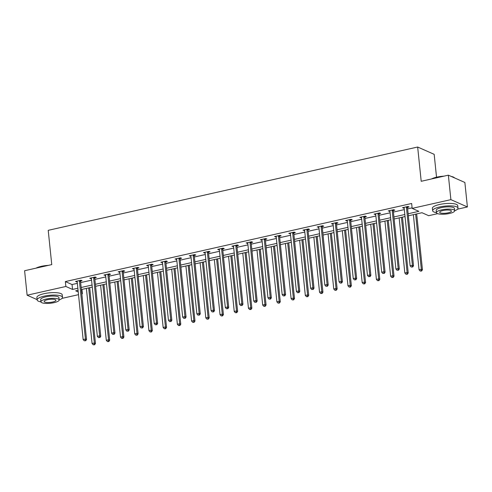 <?xml version="1.0" encoding="UTF-8"?>
<svg xmlns="http://www.w3.org/2000/svg" width="492" height="492" viewBox="0 0 492 492"><rect width="100%" height="100%" fill="white"/><g stroke="black" fill="none" stroke-linecap="round" stroke-linejoin="round"><path stroke-width="0.74" d="M436.533 177.206L434.172 154.334L417.659 147.022L48.216 230.336L51.758 264.604L24.6 270.729L27.128 295.206L65.86 286.473L72.558 289.437L77.853 288.244M417.659 147.022L421.201 181.29L448.353 175.164L464.872 182.477L467.4 206.954L457.498 209.186M437.689 213.657L428.667 215.693L421.976 212.722L408.354 215.797M81.924 289.413L82.373 293.786L81.832 293.909M78.511 294.659L61.992 298.386M408.145 213.756L418.852 211.345L412.155 208.374L411.65 203.479L65.356 281.578L72.047 284.542L77.342 283.349M80.663 282.599L91.561 280.145M94.882 279.394L105.774 276.935M109.095 276.19L119.993 273.73M123.314 272.98L134.211 270.526M137.526 269.776L148.424 267.316M151.745 266.572L162.643 264.112M165.964 263.361L176.856 260.908M180.177 260.157L191.074 257.697M194.395 256.953L205.293 254.493M208.608 253.743L219.506 251.289M222.827 250.539L233.725 248.085M237.039 247.335L247.937 244.875M251.258 244.13L262.156 241.67M265.477 240.92L276.375 238.466M279.69 237.716L290.587 235.256M293.909 234.512L304.806 232.052M308.121 231.302L319.019 228.848M322.34 228.097L333.238 225.637M336.559 224.893L347.457 222.433M350.771 221.683L361.669 219.229M364.99 218.479L375.888 216.019M379.203 215.275L390.101 212.815M393.422 212.064L404.319 209.61M407.64 208.86L412.099 207.852M407.597 207.304L409.073 206.972L407.96 206.474L402.493 207.71L404.16 208.079M393.385 210.508L394.861 210.176L393.741 209.684L388.274 210.914L389.947 211.283M379.166 213.713L380.642 213.38L379.529 212.888L374.061 214.125L375.728 214.494M364.953 216.923L366.423 216.591L365.31 216.093L359.843 217.329L361.509 217.698M350.734 220.127L352.211 219.795L351.091 219.303L345.624 220.533L347.297 220.902M336.516 223.331L337.992 222.999L336.879 222.507L331.411 223.737L333.078 224.106M322.303 226.541L323.779 226.209L322.66 225.711L317.192 226.947L318.865 227.316M308.084 229.746L309.56 229.413L308.447 228.921L302.98 230.151L304.646 230.52M293.872 232.95L295.341 232.618L294.228 232.126L288.761 233.356L290.428 233.725M279.653 236.16L281.129 235.828L280.01 235.33L274.542 236.566L276.215 236.935M265.434 239.364L266.91 239.032L265.797 238.54L260.329 239.77L261.996 240.139M251.221 242.568L252.697 242.236L251.578 241.744L246.111 242.974L247.783 243.343M237.003 245.779L238.479 245.447L237.365 244.948L231.898 246.185L233.565 246.553M222.79 248.983L224.26 248.651L223.147 248.153L217.679 249.389L219.352 249.758M208.571 252.187L210.047 251.855L208.928 251.363L203.46 252.593L205.133 252.962M194.352 255.397L195.828 255.059L194.715 254.567L189.248 255.803L190.914 256.172M180.14 258.601L181.616 258.269L180.496 257.771L175.029 259.007L176.702 259.376M165.921 261.805L167.397 261.473L166.284 260.981L160.816 262.211L162.483 262.58M151.708 265.01L153.184 264.678L152.065 264.186L146.598 265.422L148.27 265.791M137.489 268.22L138.965 267.888L137.846 267.39L132.379 268.626L134.052 268.995M123.271 271.424L124.747 271.092L123.633 270.6L118.166 271.83L119.833 272.199M109.058 274.628L110.534 274.296L109.415 273.804L103.947 275.034L105.62 275.409M94.839 277.839L96.315 277.506L95.202 277.008L89.735 278.244L91.401 278.613M80.626 281.043L82.102 280.711L80.983 280.219L75.516 281.449L77.189 281.818M448.353 175.164L450.887 199.641L467.4 206.954M37.103 299.628L27.128 295.206M65.356 281.578L65.86 286.473M412.155 208.374L450.887 199.641M81.168 287.494L92.065 285.04M95.386 284.29L106.284 281.83M109.599 281.086L120.497 278.626M123.818 277.875L134.716 275.422M138.037 274.671L148.935 272.211M152.249 271.467L163.147 269.007M166.468 268.257L177.366 265.803M180.681 265.053L191.579 262.593M194.9 261.849L205.797 259.389M209.118 258.638L220.01 256.184M223.331 255.434L234.229 252.98M237.55 252.23L248.448 249.77M251.763 249.026L262.66 246.566M265.981 245.815L276.879 243.362M280.2 242.611L291.092 240.151M294.413 239.407L305.311 236.947M308.632 236.197L319.529 233.743M322.844 232.993L333.742 230.533M337.063 229.789L347.961 227.329M351.282 226.578L362.173 224.124M365.494 223.374L376.392 220.914M379.713 220.17L390.611 217.71M393.926 216.96L404.824 214.506M78.062 290.286L75.682 290.821L78.234 291.953M81.795 293.527L82.373 293.786M405.039 216.548L394.141 219.002M390.82 219.752L379.922 222.212M376.601 222.956L365.704 225.416M362.389 226.166L351.491 228.62M348.17 229.37L337.272 231.824M333.957 232.575L323.059 235.035M319.738 235.779L308.841 238.239M305.52 238.989L294.622 241.443M291.307 242.193L280.409 244.653M277.088 245.397L266.19 247.857M262.876 248.608L251.978 251.061M248.657 251.812L237.759 254.272M234.438 255.016L223.54 257.476M220.225 258.226L209.328 260.68M206.007 261.43L195.109 263.89M191.794 264.635L180.896 267.094M177.575 267.845L166.677 270.299M163.356 271.049L152.459 273.509M149.144 274.253L138.246 276.713M134.925 277.463L124.027 279.917M120.712 280.668L109.814 283.121M106.493 283.872L95.596 286.332M92.275 287.082L81.377 289.536M72.047 284.542L72.558 289.437M403.532 207.476L403.606 208.202M389.313 210.681L389.393 211.412M375.101 213.885L375.175 214.617M360.882 217.095L360.956 217.821M346.669 220.299L346.743 221.031M332.451 223.503L332.524 224.235M318.232 226.714L318.312 227.439M304.019 229.918L304.093 230.643M289.8 233.122L289.874 233.854M275.588 236.332L275.661 237.058M261.369 239.536L261.443 240.262M247.15 242.74L247.23 243.472M232.937 245.951L233.011 246.677M218.719 249.155L218.792 249.881M204.506 252.359L204.58 253.091M190.287 255.563L190.361 256.295M176.068 258.774L176.148 259.499M161.856 261.978L161.93 262.71M147.637 265.182L147.711 265.914M133.424 268.392L133.498 269.118M119.205 271.596L119.279 272.328M104.987 274.8L105.067 275.532M90.774 278.011L90.848 278.736M76.555 281.215L76.629 281.941M406.484 206.806L406.447 206.966A1.021 0.898 -66.1 0 0 406.417 207.347L412.407 265.305L410.131 265.821L404.141 207.858A1.021 0.898 -66.1 0 0 404.037 207.507L403.969 207.378M407.8 206.511L407.561 207.458A1.021 0.898 -66.1 0 0 407.53 207.839L413.52 265.803L412.407 265.305L412.191 266.885L411.275 267.088L412.191 266.885M412.634 267.082L413.52 265.803M410.131 265.821L411.275 267.088M413.36 214.666L419.055 269.776L421.337 269.259L422.45 269.757L416.681 213.922M421.115 270.834L420.205 271.043L421.564 271.037L421.115 270.834L421.337 269.259L415.642 214.155M420.205 271.043L419.055 269.776M422.45 269.757L421.564 271.037M431.496 178.965A12.441 3.253 -5.9 0 1 436.791 177.151A12.441 3.253 -5.9 0 1 443.956 176.154M451.269 176.456A12.441 3.253 -5.9 0 1 454.054 177.452L454.38 177.692A12.749 3.333 174.1 0 0 451.957 176.763M442.523 176.48A12.749 3.333 174.1 0 0 436.687 177.384A12.749 3.333 174.1 0 0 432.087 178.836M454.688 210.779A12.749 3.333 174.1 0 0 458.003 208.11A12.749 3.333 174.1 0 0 439.743 206.954A12.749 3.333 174.1 0 0 432.64 210.73A12.749 3.333 174.1 0 0 436.429 212.667M458.003 208.11L457.744 205.662A12.749 3.333 174.1 0 0 439.491 204.506A12.749 3.333 174.1 0 0 432.388 208.282L432.64 210.73M436.422 212.618L436.189 210.367A9.176 2.398 -5.9 0 1 441.306 207.642A9.176 2.398 -5.9 0 1 454.448 208.479L454.682 210.73A9.176 2.398 174.1 0 0 441.539 209.893A9.176 2.398 174.1 0 0 436.422 212.618A9.176 2.398 174.1 0 0 449.571 213.454A9.176 2.398 174.1 0 0 454.682 210.73M442.966 210.527A5.916 1.544 174.1 0 0 439.67 212.28A5.916 1.544 174.1 0 0 448.144 212.821A5.916 1.544 174.1 0 0 451.435 211.068A5.916 1.544 174.1 0 0 442.966 210.527M35.99 268.165A12.441 3.253 -5.9 0 1 41.285 266.344A12.441 3.253 -5.9 0 1 48.45 265.354M47.017 265.674A12.749 3.333 174.1 0 0 41.18 266.578A12.749 3.333 174.1 0 0 36.58 268.029M59.181 299.972A12.749 3.333 174.1 0 0 62.496 297.303A12.749 3.333 174.1 0 0 44.237 296.147A12.749 3.333 174.1 0 0 37.134 299.929A12.749 3.333 174.1 0 0 40.928 301.86M62.496 297.303L62.244 294.856A12.749 3.333 174.1 0 0 43.985 293.699A12.749 3.333 174.1 0 0 36.882 297.482L37.134 299.929M40.922 301.811L40.688 299.56A9.176 2.398 -5.9 0 1 45.799 296.836A9.176 2.398 -5.9 0 1 58.948 297.672L59.175 299.923A9.176 2.398 174.1 0 0 46.033 299.087A9.176 2.398 174.1 0 0 40.922 301.811A9.176 2.398 174.1 0 0 54.065 302.648A9.176 2.398 174.1 0 0 59.175 299.923M47.46 299.72A5.916 1.544 174.1 0 0 44.163 301.479A5.916 1.544 174.1 0 0 52.638 302.014A5.916 1.544 174.1 0 0 55.934 300.261A5.916 1.544 174.1 0 0 47.46 299.72M392.265 210.016L392.229 210.17A1.021 0.898 -66.1 0 0 392.198 210.551L398.188 268.515L395.912 269.026L389.922 211.068A1.021 0.898 -66.1 0 0 389.818 210.717L389.75 210.582M393.582 209.721L393.342 210.662A1.021 0.898 -66.1 0 0 393.317 211.043L399.307 269.007L398.188 268.515L397.973 270.09L397.062 270.293L397.973 270.09M398.422 270.286L399.307 269.007M395.912 269.026L397.062 270.293M378.053 213.22L378.01 213.374A1.021 0.898 -66.1 0 0 377.985 213.756L383.975 271.719L381.694 272.236L375.703 214.272A1.021 0.898 -66.1 0 0 375.605 213.922L375.531 213.786M379.363 212.925L379.129 213.872A1.021 0.898 -66.1 0 0 379.098 214.254L385.088 272.211L383.975 271.719L383.754 273.294L382.844 273.503L383.754 273.294M384.203 273.49L385.088 272.211M381.694 272.236L382.844 273.503M399.147 217.876L404.836 272.98L407.118 272.47L408.231 272.962L402.462 217.126M406.902 274.044L405.986 274.247L407.345 274.241L406.902 274.044L407.118 272.47L401.423 217.359M405.986 274.247L404.836 272.98M408.231 272.962L407.345 274.241M384.928 221.08L390.623 276.184L392.899 275.674L394.018 276.166L388.249 220.33M392.684 277.248L391.773 277.451L393.133 277.445L392.684 277.248L392.899 275.674L387.204 220.564M391.773 277.451L390.623 276.184M394.018 276.166L393.133 277.445M363.834 216.425L363.797 216.585A1.021 0.898 -66.1 0 0 363.766 216.966L369.756 274.923L367.481 275.44L361.491 217.476A1.021 0.898 -66.1 0 0 361.386 217.126L361.319 216.997M365.15 216.129L364.91 217.077A1.021 0.898 -66.1 0 0 364.886 217.458L370.876 275.422L369.756 274.923L369.541 276.504L368.631 276.707L369.541 276.504M369.984 276.701L370.876 275.422M367.481 275.44L368.631 276.707M349.621 219.635L349.578 219.789A1.021 0.898 -66.1 0 0 349.554 220.17L355.544 278.134L353.262 278.644L347.272 220.68A1.021 0.898 -66.1 0 0 347.168 220.33L347.1 220.201M350.931 219.34L350.698 220.281A1.021 0.898 -66.1 0 0 350.667 220.662L356.657 278.626L355.544 278.134L355.322 279.708L354.412 279.911L355.322 279.708M355.771 279.905L356.657 278.626M353.262 278.644L354.412 279.911M335.403 222.839L335.366 222.993A1.021 0.898 -66.1 0 0 335.335 223.374L341.325 281.338L339.049 281.855L333.059 223.891A1.021 0.898 -66.1 0 0 332.955 223.54L332.887 223.405M336.719 222.544L336.479 223.491A1.021 0.898 -66.1 0 0 336.448 223.872L342.438 281.83L341.325 281.338L341.11 282.912L340.2 283.121L341.11 282.912M341.553 283.109L342.438 281.83M339.049 281.855L340.2 283.121M370.71 224.284L376.405 279.394L378.686 278.878L379.799 279.376L374.031 223.54M378.465 280.452L377.555 280.661L378.914 280.649L378.465 280.452L378.686 278.878L372.991 223.774M377.555 280.661L376.405 279.394M379.799 279.376L378.914 280.649M356.497 227.495L362.192 282.599L364.467 282.088L365.587 282.58L359.812 226.744M364.252 283.663L363.342 283.866L364.695 283.859L364.252 283.663L364.467 282.088L358.773 226.978M363.342 283.866L362.192 282.599M365.587 282.58L364.695 283.859M342.278 230.699L347.973 285.803L350.255 285.292L351.368 285.784L345.599 229.948M350.033 286.867L349.123 287.07L350.482 287.064L350.033 286.867L350.255 285.292L344.56 230.182M349.123 287.07L347.973 285.803M351.368 285.784L350.482 287.064M328.066 233.903L333.761 289.013L336.036 288.497L337.149 288.988L331.38 233.159M335.821 290.071L334.904 290.28L336.264 290.268L335.821 290.071L336.036 288.497L330.341 233.392M334.904 290.28L333.761 289.013M337.149 288.988L336.264 290.268M313.847 237.113L319.542 292.217L321.817 291.701L322.937 292.199L317.168 236.363M321.602 293.281L320.692 293.484L322.051 293.478L321.602 293.281L321.817 291.701L316.122 236.597M320.692 293.484L319.542 292.217M322.937 292.199L322.051 293.478M299.628 240.317L305.323 295.421L307.605 294.911L308.718 295.403L302.949 239.567M307.383 296.485L306.473 296.688L307.832 296.682L307.383 296.485L307.605 294.911L301.91 239.801M306.473 296.688L305.323 295.421M308.718 295.403L307.832 296.682M285.415 243.522L291.11 298.632L293.386 298.115L294.505 298.607L288.73 242.771M293.171 299.69L292.26 299.899L293.613 299.886L293.171 299.69L293.386 298.115L287.691 243.011M292.26 299.899L291.11 298.632M294.505 298.607L293.613 299.886M271.197 246.726L276.891 301.836L279.173 301.319L280.286 301.817L274.518 245.982M278.952 302.9L278.041 303.103L279.401 303.097L278.952 302.9L279.173 301.319L273.478 246.215M278.041 303.103L276.891 301.836M280.286 301.817L279.401 303.097M256.984 249.936L262.679 305.04L264.954 304.53L266.067 305.022L260.299 249.186M264.739 306.104L263.823 306.307L265.182 306.301L264.739 306.104L264.954 304.53L259.259 249.419M263.823 306.307L262.679 305.04M266.067 305.022L265.182 306.301M242.765 253.14L248.46 308.25L250.736 307.734L251.855 308.226L246.086 252.39M250.52 309.308L249.61 309.517L250.969 309.505L250.52 309.308L250.736 307.734L245.041 252.63M249.61 309.517L248.46 308.25M251.855 308.226L250.969 309.505M228.546 256.344L234.241 311.454L236.523 310.938L237.636 311.436L231.867 255.6M236.301 312.512L235.391 312.721L236.75 312.715L236.301 312.512L236.523 310.938L230.828 255.834M235.391 312.721L234.241 311.454M237.636 311.436L236.75 312.715M214.334 259.555L220.029 314.659L222.304 314.148L223.423 314.64L217.648 258.804M222.089 315.723L221.179 315.925L222.532 315.919L222.089 315.723L222.304 314.148L216.609 259.038M221.179 315.925L220.029 314.659M223.423 314.64L222.532 315.919M200.115 262.759L205.81 317.869L208.091 317.352L209.205 317.844L203.436 262.008M207.87 318.927L206.96 319.136L208.319 319.123L207.87 318.927L208.091 317.352L202.397 262.248M206.96 319.136L205.81 317.869M209.205 317.844L208.319 319.123M185.902 265.963L191.597 321.073L193.873 320.556L194.986 321.055L189.217 265.219M193.657 322.131L192.747 322.34L194.1 322.334L193.657 322.131L193.873 320.556L188.178 265.452M192.747 322.34L191.597 321.073M194.986 321.055L194.1 322.334M171.683 269.173L177.378 324.277L179.654 323.767L180.773 324.259L175.004 268.423M179.439 325.341L178.528 325.544L179.887 325.538L179.439 325.341L179.654 323.767L173.959 268.657M178.528 325.544L177.378 324.277M180.773 324.259L179.887 325.538M157.465 272.377L163.16 327.481L165.441 326.971L166.554 327.463L160.786 271.627M165.226 328.545L164.31 328.748L165.669 328.742L165.226 328.545L165.441 326.971L159.746 271.861M164.31 328.748L163.16 327.481M166.554 327.463L165.669 328.742M143.252 275.582L148.947 330.692L151.222 330.175L152.342 330.673L146.567 274.837M151.007 331.749L150.097 331.959L151.45 331.946L151.007 331.749L151.222 330.175L145.527 275.071M150.097 331.959L148.947 330.692M152.342 330.673L151.45 331.946M321.184 226.043L321.147 226.203A1.021 0.898 -66.1 0 0 321.116 226.584L327.106 284.542L324.831 285.059L318.841 227.095A1.021 0.898 -66.1 0 0 318.736 226.744L318.668 226.615M322.5 225.748L322.26 226.695A1.021 0.898 -66.1 0 0 322.235 227.076L328.226 285.04L327.106 284.542L326.891 286.123L325.981 286.326L326.891 286.123M327.34 286.319L328.226 285.04M324.831 285.059L325.981 286.326M306.971 229.254L306.928 229.407A1.021 0.898 -66.1 0 0 306.903 229.789L312.894 287.752L310.612 288.263L304.622 230.299A1.021 0.898 -66.1 0 0 304.523 229.948L304.45 229.819M308.281 228.958L308.047 229.899A1.021 0.898 -66.1 0 0 308.017 230.281L314.007 288.244L312.894 287.752L312.672 289.327L311.762 289.53L312.672 289.327M313.121 289.524L314.007 288.244M310.612 288.263L311.762 289.53M292.752 232.458L292.715 232.611A1.021 0.898 -66.1 0 0 292.685 232.993L298.675 290.957L296.399 291.473L290.409 233.509A1.021 0.898 -66.1 0 0 290.305 233.159L290.237 233.023M294.068 232.162L293.829 233.11A1.021 0.898 -66.1 0 0 293.804 233.491L299.794 291.448L298.675 290.957L298.459 292.531L297.549 292.74L298.459 292.531M298.902 292.728L299.794 291.448M296.399 291.473L297.549 292.74M278.54 235.662L278.497 235.822A1.021 0.898 -66.1 0 0 278.472 236.197L284.462 294.161L282.18 294.677L276.19 236.713A1.021 0.898 -66.1 0 0 276.086 236.363L276.018 236.234M279.85 235.367L279.616 236.314A1.021 0.898 -66.1 0 0 279.585 236.695L285.575 294.659L284.462 294.161L284.241 295.735L283.33 295.944L284.241 295.735M284.69 295.938L285.575 294.659M282.18 294.677L283.33 295.944M264.321 238.872L264.284 239.026A1.021 0.898 -66.1 0 0 264.253 239.407L270.243 297.371L267.968 297.881L261.978 239.918A1.021 0.898 -66.1 0 0 261.873 239.567L261.805 239.438M265.637 238.571L265.397 239.518A1.021 0.898 -66.1 0 0 265.373 239.899L271.356 297.863L270.243 297.371L270.028 298.945L269.118 299.148L270.028 298.945M270.471 299.142L271.356 297.863M267.968 297.881L269.118 299.148M250.102 242.076L250.065 242.23A1.021 0.898 -66.1 0 0 250.034 242.611L256.024 300.575L253.749 301.086L247.759 243.128A1.021 0.898 -66.1 0 0 247.654 242.777L247.587 242.642M251.418 241.781L251.178 242.728A1.021 0.898 -66.1 0 0 251.154 243.103L257.144 301.067L256.024 300.575L255.809 302.149L254.899 302.352L255.809 302.149M256.258 302.346L257.144 301.067M253.749 301.086L254.899 302.352M235.889 245.28L235.846 245.44A1.021 0.898 -66.1 0 0 235.822 245.815L241.812 303.779L239.53 304.296L233.54 246.332A1.021 0.898 -66.1 0 0 233.442 245.982L233.368 245.852M237.199 244.985L236.966 245.932A1.021 0.898 -66.1 0 0 236.935 246.314L242.925 304.277L241.812 303.779L241.597 305.354L240.68 305.563L241.597 305.354M242.039 305.557L242.925 304.277M239.53 304.296L240.68 305.563M221.671 248.491L221.634 248.644A1.021 0.898 -66.1 0 0 221.603 249.026L227.593 306.99L225.318 307.5L219.327 249.536A1.021 0.898 -66.1 0 0 219.223 249.186L219.155 249.057M222.987 248.189L222.747 249.137A1.021 0.898 -66.1 0 0 222.722 249.518L228.712 307.482L227.593 306.99L227.378 308.564L226.468 308.767L227.378 308.564M227.827 308.761L228.712 307.482M225.318 307.5L226.468 308.767M207.458 251.695L207.415 251.849A1.021 0.898 -66.1 0 0 207.39 252.23L213.38 310.194L211.099 310.704L205.109 252.747A1.021 0.898 -66.1 0 0 205.004 252.396L204.936 252.261M208.768 251.4L208.534 252.347A1.021 0.898 -66.1 0 0 208.503 252.722L214.494 310.686L213.38 310.194L213.159 311.768L212.249 311.971L213.159 311.768M213.608 311.965L214.494 310.686M211.099 310.704L212.249 311.971M193.239 254.899L193.202 255.059A1.021 0.898 -66.1 0 0 193.172 255.434L199.162 313.398L196.886 313.914L190.896 255.951A1.021 0.898 -66.1 0 0 190.791 255.6L190.724 255.471M194.555 254.604L194.315 255.551A1.021 0.898 -66.1 0 0 194.291 255.932L200.275 313.896L199.162 313.398L198.946 314.972L198.036 315.181L198.946 314.972M199.389 315.169L200.275 313.896M196.886 313.914L198.036 315.181M179.02 258.103L178.983 258.263A1.021 0.898 -66.1 0 0 178.953 258.644L184.943 316.602L182.667 317.119L176.677 259.155A1.021 0.898 -66.1 0 0 176.573 258.804L176.505 258.675M180.336 257.808L180.103 258.755A1.021 0.898 -66.1 0 0 180.072 259.136L186.062 317.1L184.943 316.602L184.728 318.183L183.817 318.386L184.728 318.183M185.177 318.379L186.062 317.1M182.667 317.119L183.817 318.386M164.808 261.313L164.765 261.467A1.021 0.898 -66.1 0 0 164.74 261.849L170.73 319.812L168.448 320.323L162.458 262.365A1.021 0.898 -66.1 0 0 162.36 262.015L162.286 261.879M166.118 261.018L165.884 261.959A1.021 0.898 -66.1 0 0 165.853 262.341L171.843 320.304L170.73 319.812L170.515 321.387L169.599 321.59L170.515 321.387M170.958 321.583L171.843 320.304M168.448 320.323L169.599 321.59M150.589 264.518L150.552 264.671A1.021 0.898 -66.1 0 0 150.521 265.053L156.511 323.016L154.236 323.533L148.246 265.569A1.021 0.898 -66.1 0 0 148.141 265.219L148.074 265.083M151.905 264.222L151.665 265.17A1.021 0.898 -66.1 0 0 151.641 265.551L157.631 323.508L156.511 323.016L156.296 324.591L155.386 324.8L156.296 324.591M156.745 324.788L157.631 323.508M154.236 323.533L155.386 324.8M136.376 267.722L136.333 267.882A1.021 0.898 -66.1 0 0 136.309 268.263L142.299 326.221L140.017 326.737L134.027 268.773A1.021 0.898 -66.1 0 0 133.922 268.423L133.855 268.294M137.686 267.427L137.452 268.374A1.021 0.898 -66.1 0 0 137.422 268.755L143.412 326.719L142.299 326.221L142.077 327.801L141.167 328.004L142.077 327.801M142.526 327.998L143.412 326.719M140.017 326.737L141.167 328.004M122.157 270.932L122.121 271.086A1.021 0.898 -66.1 0 0 122.09 271.467L128.08 329.431L125.804 329.941L119.814 271.978A1.021 0.898 -66.1 0 0 119.71 271.627L119.642 271.498M123.474 270.637L123.234 271.578A1.021 0.898 -66.1 0 0 123.209 271.959L129.199 329.923L128.08 329.431L127.865 331.005L126.954 331.208L127.865 331.005M128.307 331.202L129.199 329.923M125.804 329.941L126.954 331.208M129.033 278.792L134.728 333.896L137.01 333.385L138.123 333.877L132.354 278.041M136.788 334.96L135.878 335.163L137.237 335.157L136.788 334.96L137.01 333.385L131.315 278.275M135.878 335.163L134.728 333.896M138.123 333.877L137.237 335.157M107.939 274.136L107.902 274.29A1.021 0.898 -66.1 0 0 107.877 274.671L113.861 332.635L111.586 333.152L105.595 275.188A1.021 0.898 -66.1 0 0 105.491 274.837L105.423 274.702M109.255 273.841L109.021 274.788A1.021 0.898 -66.1 0 0 108.99 275.169L114.98 333.127L113.861 332.635L113.646 334.209L112.736 334.419L113.646 334.209M114.095 334.406L114.98 333.127M111.586 333.152L112.736 334.419M114.82 281.996L120.515 337.1L122.791 336.589L123.904 337.082L118.135 281.246M122.576 338.164L121.665 338.367L123.018 338.361L122.576 338.164L122.791 336.589L117.096 281.479M121.665 338.367L120.515 337.1M123.904 337.082L123.018 338.361M93.726 277.34L93.683 277.5A1.021 0.898 -66.1 0 0 93.658 277.882L99.648 335.839L97.367 336.356L91.377 278.392A1.021 0.898 -66.1 0 0 91.278 278.041L91.205 277.912M95.036 277.045L94.802 277.992A1.021 0.898 -66.1 0 0 94.771 278.374L100.762 336.337L99.648 335.839L99.433 337.42L98.517 337.623L99.433 337.42M99.876 337.617L100.762 336.337M97.367 336.356L98.517 337.623M100.602 285.2L106.297 340.31L108.572 339.794L109.691 340.286L103.923 284.456M108.357 341.368L107.447 341.577L108.806 341.565L108.357 341.368L108.572 339.794L102.877 284.69M107.447 341.577L106.297 340.31M109.691 340.286L108.806 341.565M79.507 280.551L79.47 280.704A1.021 0.898 -66.1 0 0 79.44 281.086L85.43 339.049L83.154 339.56L77.164 281.596A1.021 0.898 -66.1 0 0 77.059 281.246L76.992 281.117M80.823 280.255L80.583 281.196A1.021 0.898 -66.1 0 0 80.559 281.578L86.549 339.541L85.43 339.049L85.214 340.624L84.304 340.827L85.214 340.624M85.663 340.821L86.549 339.541M83.154 339.56L84.304 340.827M86.383 288.41L92.078 343.514L94.359 342.998L95.473 343.496L89.704 287.66M94.144 344.578L93.228 344.781L94.587 344.775L94.144 344.578L94.359 342.998L88.665 287.894M93.228 344.781L92.078 343.514M95.473 343.496L94.587 344.775M406.447 206.966L407.561 207.458M406.417 207.347L407.53 207.839M392.229 210.17L393.342 210.662M392.198 210.551L393.317 211.043M378.01 213.374L379.129 213.872M377.985 213.756L379.098 214.254M363.797 216.585L364.91 217.077M363.766 216.966L364.886 217.458M349.578 219.789L350.698 220.281M349.554 220.17L350.667 220.662M335.366 222.993L336.479 223.491M335.335 223.374L336.448 223.872M321.147 226.203L322.26 226.695M321.116 226.584L322.235 227.076M306.928 229.407L308.047 229.899M306.903 229.789L308.017 230.281M292.715 232.611L293.829 233.11M292.685 232.993L293.804 233.491M278.497 235.822L279.616 236.314M278.472 236.197L279.585 236.695M264.284 239.026L265.397 239.518M264.253 239.407L265.373 239.899M250.065 242.23L251.178 242.728M250.034 242.611L251.154 243.103M235.846 245.44L236.966 245.932M235.822 245.815L236.935 246.314M221.634 248.644L222.747 249.137M221.603 249.026L222.722 249.518M207.415 251.849L208.534 252.347M207.39 252.23L208.503 252.722M193.202 255.059L194.315 255.551M193.172 255.434L194.291 255.932M178.983 258.263L180.103 258.755M178.953 258.644L180.072 259.136M164.765 261.467L165.884 261.959M164.74 261.849L165.853 262.341M150.552 264.671L151.665 265.17M150.521 265.053L151.641 265.551M136.333 267.882L137.452 268.374M136.309 268.263L137.422 268.755M122.121 271.086L123.234 271.578M122.09 271.467L123.209 271.959M107.902 274.29L109.021 274.788M107.877 274.671L108.99 275.169M93.683 277.5L94.802 277.992M93.658 277.882L94.771 278.374M79.47 280.704L80.583 281.196M79.44 281.086L80.559 281.578"/></g></svg>
